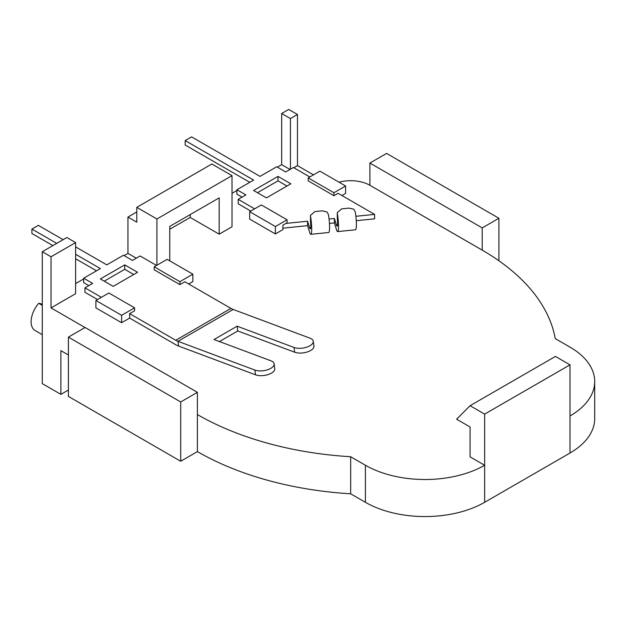 <?xml version="1.0" encoding="UTF-8"?>
<svg xmlns="http://www.w3.org/2000/svg" width="626" height="626" viewBox="0 0 626 626"><rect width="100%" height="100%" fill="white"/><g stroke="black" fill="none" stroke-linecap="round" stroke-linejoin="round"><path stroke-width="0.94" d="M95.911 300.472L121.624 315.308L134.574 307.828L108.869 292.991L95.911 300.472L95.911 307.882L121.624 322.719L129.645 318.086L129.645 313.642L175.742 340.262A18.154 10.478 -120 0 0 177.972 341.319L254.845 370.052A11.346 5.313 -8 0 0 267.474 369.802A11.346 5.313 -8 0 0 274.102 363.847A11.346 5.313 -8 0 0 270.894 360.787L214.006 339.527L237.113 326.193L293.993 347.453A11.346 5.313 -8 0 0 306.623 347.203A11.346 5.313 -8 0 0 313.25 341.24A11.346 5.313 -8 0 0 310.034 338.189L233.162 309.455A18.154 10.478 60 0 1 230.931 308.391L184.834 281.778L179.897 284.627L154.192 269.783L154.192 266.825L179.897 281.661L179.897 284.627M129.645 318.086L175.742 344.707A23.6 13.623 -120 0 0 178.637 346.084L255.518 374.817A11.346 5.313 -8 0 0 268.147 374.567A11.346 5.313 -8 0 0 274.775 368.612L274.102 363.847M219.429 341.553L237.778 330.958L294.666 352.219A11.346 5.313 -8 0 0 307.296 351.969A11.346 5.313 -8 0 0 313.923 346.006L313.25 341.24M237.113 326.193L237.778 330.958M124.746 264.876L100.363 278.953L113.196 286.364L137.579 272.287L124.746 264.876L124.746 269.321L104.213 281.176M133.729 274.509L124.746 269.321M75.621 254.297L100.363 268.577L83.673 278.21L92.656 283.398L84.956 287.843L84.956 292.295L97.515 299.541M83.673 278.21L83.673 282.655L88.806 285.62M63.14 239.68L38.343 225.36L31.918 229.069L31.918 233.514L52.866 245.603M75.621 258.741L96.506 270.8M31.918 229.069L56.723 243.381M156.555 265.455L140.154 255.979L132.446 260.424L123.463 255.236L106.78 264.876L75.621 246.887M84.956 287.843L101.365 297.319M329.448 223.435L334.409 222.926L336.389 229.406A12.262 1.737 -95.8 0 0 337.633 231.589L355.505 229.773A12.262 1.737 -95.8 0 0 356.39 224.546A12.262 1.737 -95.8 0 0 355.208 211.705L353.698 209.162L348.901 208.114L341.749 208.841L337.257 212.637L337.336 219.147L337.25 212.637M329.057 219.03L334.409 218.482L336.389 224.961A6.816 0.962 -95.8 0 0 337.078 226.174A6.816 0.962 -95.8 0 0 337.57 223.271A6.816 0.962 -95.8 0 0 337.336 219.147M337.633 231.589A12.262 1.737 -95.8 0 0 338.517 226.362A12.262 1.737 -95.8 0 0 337.336 213.521M282.897 228.177L307.593 225.657L309.573 232.136A12.262 1.737 -95.8 0 0 310.817 234.32L328.689 232.504A12.262 1.737 -95.8 0 0 329.581 227.277A12.262 1.737 -95.8 0 0 328.392 214.428L326.882 211.893L322.085 210.837L314.933 211.565L310.441 215.367L310.519 221.878L310.433 215.367M285.918 223.419L307.593 221.213L309.573 227.692A6.816 0.962 -95.8 0 0 310.261 228.905A6.816 0.962 -95.8 0 0 310.754 226.002A6.816 0.962 -95.8 0 0 310.519 221.878M310.817 234.32A12.262 1.737 -95.8 0 0 311.701 229.093A12.262 1.737 -95.8 0 0 310.519 216.252M309.815 176.97L293.406 167.502L285.699 171.947L276.715 166.759L260.033 176.391L191.595 136.883L185.179 140.584L253.616 180.1L236.925 189.733L245.916 194.921L238.209 199.365L238.209 203.81L250.768 211.064M236.925 189.733L236.925 194.177L242.059 197.143M185.179 140.584L185.179 145.029L249.766 182.322M356.264 220.704L374.622 218.834L374.622 214.389L338.087 193.301L333.916 195.703L308.211 180.859L308.211 177.901L333.916 192.738L333.916 195.703M286.982 186.024L277.999 180.836L257.466 192.698M355.873 216.299L374.622 214.389M238.209 199.365L254.618 208.841M290.84 183.801L277.999 176.391L253.616 190.476L266.449 197.886L290.84 183.801M307.593 225.657L307.593 221.213M334.409 222.926L334.409 218.482M277.999 176.391L277.999 180.836M190.21 214.585L190.21 217.449L169.763 229.249M281.669 113.509L290.417 118.564L297.467 114.488L288.719 109.44L281.669 113.509L281.669 164.646L277.357 167.126M236.925 190.476L232.011 193.309M42.278 251.722L51.027 256.77L75.621 242.575L66.865 237.52L42.278 251.722L42.278 383.628L60.894 394.372L60.894 350.646L68.398 354.981M136.789 211.979L127.954 217.073L127.954 253.389L124.104 255.611M83.673 278.953L75.621 283.601M275.385 233.944L282.897 229.609L282.897 225.164L287.068 222.754L287.068 219.789L261.355 204.952L249.68 211.69L249.68 219.1L275.385 233.944L275.385 226.534L287.068 219.789M188.684 284.001L192.855 281.59L192.855 274.18L167.15 259.344L154.192 266.825M127.954 253.389L136.296 258.202M51.027 256.77L51.027 307.906L75.621 293.704L75.621 242.575M51.027 307.906L85.019 327.531M197.393 392.33L85.089 327.492L68.398 337.124L180.711 401.962L197.393 392.33L197.393 414.561A254.125 146.719 0 0 0 350.67 456.737L365.412 465.251A84.314 48.679 0 0 0 484.649 465.251L484.649 414.115L570.004 364.841L555.434 356.429L470.079 405.711L456.604 419.217L470.079 426.995L470.079 456.839L484.649 465.251L484.649 502.302L570.004 453.021A84.314 48.679 0 0 0 594.7 418.606L594.7 381.547A84.314 48.679 0 0 0 570.004 347.125L555.262 338.619A254.125 146.719 0 0 0 482.208 250.126L369.903 185.288A27.137 15.666 0 0 0 339.049 182.221M570.004 364.841L570.004 415.969A84.314 48.679 0 0 0 594.7 381.547M341.937 195.523L345.599 193.411L345.599 186L319.886 171.156L308.211 177.901M313.469 174.865L297.467 165.624L293.813 167.737M281.669 164.646L290.01 169.458M169.763 260.846L169.763 226.393L219.178 197.863L219.178 234.171L232.011 226.761L232.011 175.632L211.87 164.004L136.789 207.355L156.923 218.983L156.923 265.244M219.178 234.171L190.21 217.449M68.398 337.124L68.398 396.407L180.711 461.252L197.393 451.612A254.125 146.719 0 0 0 350.67 493.797L365.412 502.302A84.314 48.679 0 0 0 484.649 502.302M297.467 114.488L297.467 165.624M180.711 401.962L180.711 461.252M197.393 414.561L197.393 451.612M350.67 456.737L350.67 493.797M498.899 218.263L386.586 153.417L369.903 163.057L482.208 227.895L498.899 218.263L498.899 260.752M482.208 227.895L482.208 250.126M369.903 163.057L369.903 185.288M68.398 390.037L60.894 394.372M484.649 414.115L470.079 405.711M333.916 192.738L345.599 186M249.68 211.69L275.385 226.534M179.897 281.661L192.855 274.18M134.574 307.828L134.574 310.793L129.645 313.642M121.624 315.308L121.624 322.719M290.417 118.564L290.417 169.223M127.954 217.073L136.789 222.175L136.789 207.355M156.923 218.983L232.011 175.632M42.278 334.675L35.079 330.512A19.148 11.057 -60 0 1 38.726 303.297L42.278 305.347M38.726 303.297L42.278 304.119M233.162 309.455L177.972 341.319L178.637 346.084M254.845 370.052L255.518 374.817M293.993 347.453L294.666 352.219M230.931 308.391L175.742 340.262M310.692 227.574L309.573 227.692M337.508 224.844L336.389 224.961M365.412 465.251L365.412 502.302M570.004 415.969L570.004 453.021"/></g></svg>
